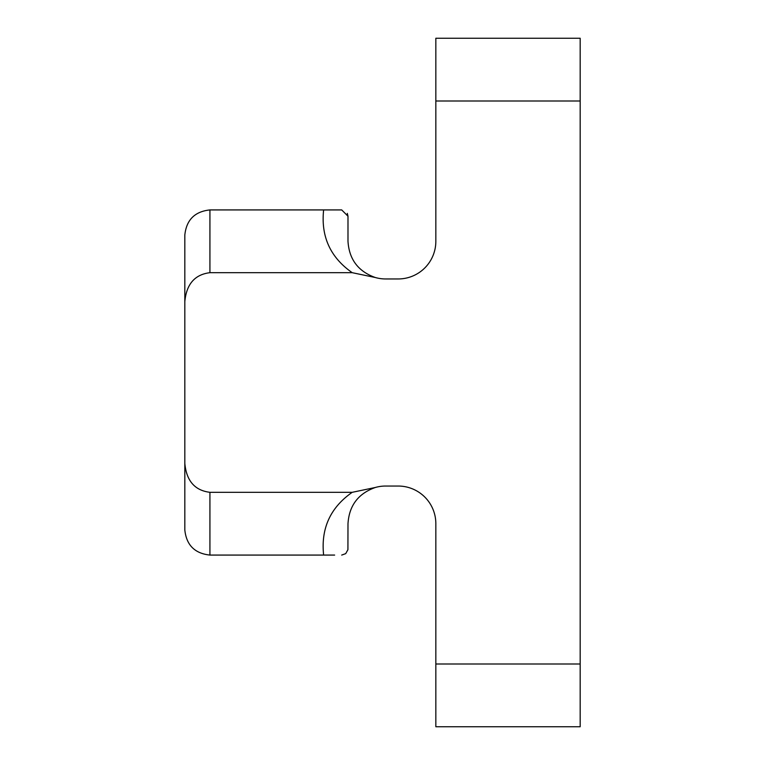 <?xml version="1.0" encoding="UTF-8"?>
<svg xmlns="http://www.w3.org/2000/svg" width="765" height="765" viewBox="0 0 765 765"><rect width="100%" height="100%" fill="white"/><g stroke="black" fill="none" stroke-linecap="round" stroke-linejoin="round"><path stroke-width="1.15" d="M334.649 555.074L209.926 555.074C194.788 553.477 186.421 545.11 184.824 529.973L184.824 241.31M435.84 100.999L435.84 38.25L580.176 38.25L580.176 100.999L435.84 100.999L435.84 241.31A37.648 37.648 0 0 1 398.192 278.957L385.637 278.957A37.648 37.648 0 0 1 375.338 277.523L352.216 272.684L209.926 272.684C194.788 274.53 186.421 284.188 184.824 301.668L184.824 235.027C186.421 219.89 194.788 211.523 209.926 209.926L341.706 209.926L347.989 216.208L347.31 213.368M341.706 209.926L335.433 209.926M184.824 529.973L184.824 463.332C186.421 480.812 194.788 490.47 209.926 492.316L352.216 492.316L375.338 487.477C358.25 493.53 349.136 505.608 347.989 523.69L347.922 549.681L345.704 553.64L341.706 555.074M184.824 301.668L184.824 463.332M347.989 523.69C349.136 505.608 358.25 493.53 375.338 487.477A37.648 37.648 0 0 1 385.637 486.043L398.192 486.043A37.648 37.648 0 0 1 435.84 523.69L435.84 664.001L580.176 664.001L580.176 100.999M580.176 664.001L580.176 726.75L435.84 726.75L435.84 664.001M375.338 277.523C358.25 271.47 349.136 259.392 347.989 241.31C349.136 259.392 358.25 271.47 375.338 277.523M347.989 216.208L347.989 241.31L347.989 216.208M375.338 487.477L352.216 492.316C330.317 507.597 320.793 528.519 323.633 555.074M352.216 272.684C330.317 257.403 320.793 236.481 323.633 209.926M209.926 209.926L209.926 272.684M209.926 492.316L209.926 555.074"/></g></svg>
